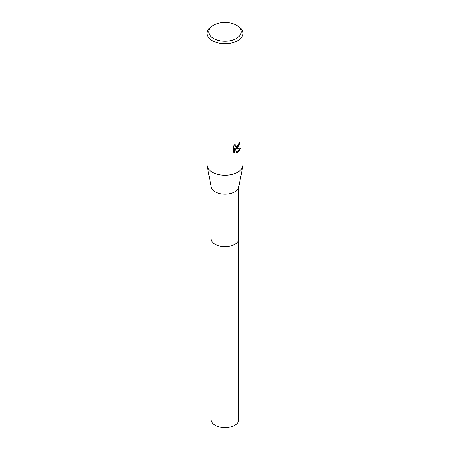 <?xml version="1.0" encoding="UTF-8"?>
<svg xmlns="http://www.w3.org/2000/svg" width="450" height="450" viewBox="0 0 450 450"><rect width="100%" height="100%" fill="white"/><g stroke="black" fill="none" stroke-linecap="round" stroke-linejoin="round"><path stroke-width="0.67" d="M238.838 238.477A13.838 7.993 180 0 1 238.838 238.68A13.838 7.987 180 0 1 234.782 244.322A13.838 7.987 180 0 1 219.707 246.054A13.838 7.987 180 0 1 211.162 238.674A13.838 7.993 180 0 1 211.162 238.477M238.838 238.534A13.838 7.987 180 0 1 234.782 244.328A13.838 7.987 180 0 1 219.589 246.032A13.838 7.987 180 0 1 211.162 238.534M236.453 25.239L237.724 25.976A17.994 10.389 180 0 1 242.994 33.322L242.994 164.841A17.994 10.389 180 0 1 242.882 166.011L238.748 187.048A13.838 7.987 180 0 1 234.782 191.796A13.838 7.987 180 0 1 220.438 193.686A13.838 7.987 180 0 1 211.252 187.048L207.118 166.011A17.994 10.389 180 0 1 207.006 164.841L207.006 33.322A17.994 10.389 180 0 1 212.276 25.976L213.547 25.239A16.2 9.349 180 0 1 236.453 25.239A16.2 9.349 180 0 1 236.453 38.464A16.2 9.349 180 0 1 213.547 38.464A16.2 9.349 180 0 1 213.547 25.239L212.276 25.976M242.882 166.011A17.994 10.389 180 0 1 237.724 172.187A17.994 10.389 180 0 1 219.066 174.645A17.994 10.389 180 0 1 207.118 166.011M237.724 147.696L236.002 148.343L240.93 148.028L237.724 152.696L236.88 153.051L235.013 148.393L235.013 153.09L233.37 152.123L233.37 146.329L235.266 143.983L235.007 145.136L235.704 146.509L237.724 146.138L239.029 144.062L239.214 142.858A17.994 10.389 0 0 0 240.311 141.947L237.724 147.696M242.994 33.322A17.994 10.389 180 0 1 237.724 40.669A17.994 10.389 180 0 1 218.115 42.919A17.994 10.389 180 0 1 207.006 33.322M239.968 142.256L235.682 148.157L236.002 148.343M235.553 146.407L234.866 145.778L234.714 144.551M233.983 152.64L234.692 152.904M235.013 153.09L234.686 152.904L234.686 148.208L235.013 148.393M236.779 152.797L240.508 148.129M211.162 238.68A13.838 7.993 180 0 0 215.213 244.328A13.838 7.993 180 0 0 230.299 246.06A13.838 7.993 180 0 0 238.838 238.68L238.838 419.664A13.838 7.987 180 0 1 230.293 427.044A13.838 7.987 180 0 1 215.218 425.312A13.838 7.987 180 0 1 211.162 419.664L211.162 186.598M235.704 146.509L235.384 146.323M238.838 238.674L238.838 186.598"/></g></svg>
